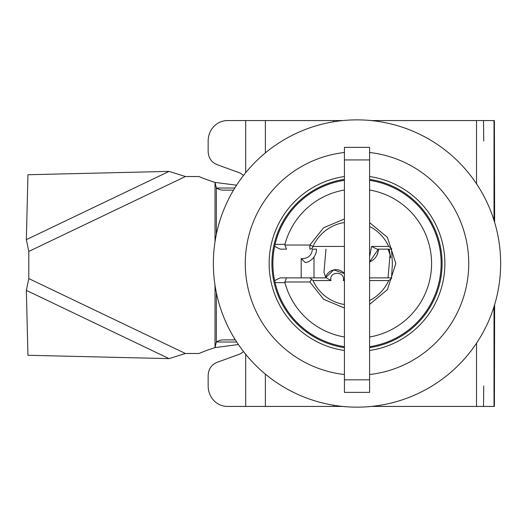 <?xml version="1.0" encoding="UTF-8"?>
<svg xmlns="http://www.w3.org/2000/svg" width="527" height="527" viewBox="0 0 527 527"><rect width="100%" height="100%" fill="white"/><g stroke="black" fill="none" stroke-linecap="round" stroke-linejoin="round"><path stroke-width="0.79" d="M238.395 344.533L215.016 347.622A172.685 172.685 0 0 0 198.962 353.492L185.405 353.492L169.068 358.63L27.951 355.277L26.35 290.37L28.807 278.592L28.807 251.425L26.35 239.647L27.951 174.74L169.068 171.387L185.405 176.532L198.962 176.532A172.685 172.685 0 0 0 215.016 182.395L236.583 185.201M313.987 277.874L313.987 257.071L313.987 277.874M234.561 338.617L234.561 339.882L235.352 339.882L223.744 339.882A172.685 44.696 -90 0 0 223.343 339.875A172.685 44.696 -90 0 0 216.333 342.016L215.016 347.622L215.016 285.232M236.715 342.016L216.333 342.016L216.333 292.557M215.016 241.781L215.016 182.395L216.333 188.001A172.685 44.696 -90 0 0 223.343 190.142A172.685 44.696 -90 0 0 223.744 190.135L233.514 190.135M216.333 234.456L216.333 188.001L234.805 188.001M344.414 392.378L369.598 392.378L369.598 379.815L344.414 379.815L344.414 392.378M369.598 159.925L344.414 159.925L344.414 147.356L369.598 147.356L369.598 379.815M344.414 159.925L344.414 379.815M500.65 263.507A143.64 143.64 0 0 0 357.01 119.866A143.64 143.64 0 0 0 213.363 263.507A143.64 143.64 0 0 0 357.01 407.154A143.64 143.64 0 0 0 500.65 263.507M369.598 374.519A111.724 111.724 0 0 0 369.598 152.494M344.414 152.494A111.724 111.724 0 0 0 344.414 374.519M369.598 176.532A87.884 87.884 0 0 1 369.598 350.481M344.414 350.481A87.884 87.884 0 0 1 344.414 176.532M442.081 263.507A85.078 85.078 0 0 0 369.598 179.364A85.078 85.078 0 0 1 369.598 347.649M344.414 347.649A85.078 85.078 0 0 1 344.414 179.364A85.078 85.078 0 0 0 271.932 263.507M243.606 175.339L239.969 172.981L216.841 164.569C211.386 162.204 208.494 157.876 208.158 151.585L208.158 140.992A20.421 19.209 90 0 1 227.361 120.571L245.681 120.571L245.681 172.731M494.016 220.352L494.016 120.571L494.398 120.571L494.622 222.335M483.733 140.992L483.509 120.571M494.622 304.678L494.398 406.429L371.383 406.429M483.509 406.429L483.733 386.008M342.761 120.571L245.681 120.571M245.681 354.282L245.681 406.429L227.361 406.429A20.421 19.209 90 0 1 208.158 386.008L208.158 375.415C208.494 369.124 211.386 364.796 216.841 362.431L239.969 354.019L243.599 351.667M494.016 120.571L371.252 120.571M342.629 406.429L265.371 406.429L265.371 374.124M245.681 406.429L265.371 406.429M344.414 304.507A41.501 41.501 0 0 1 313.012 280.555L330.969 280.555C328.466 271.221 345.284 270.595 343.347 280.555L344.414 280.555M344.414 273.592A10.942 10.942 0 0 0 325.422 277.874L309.863 277.874L313.012 280.555M311.556 279.402L309.863 281.978L323.631 299.29L344.414 308.005M369.598 226.485A41.501 41.501 0 0 1 388.689 246.458L371.588 246.458L369.598 256.741M371.588 246.458L377.049 249.139L391.482 249.139L391.482 248.388L388.689 246.458M391.482 248.388L392.141 259.376A41.501 41.501 0 0 1 392.141 267.637L391.482 278.625L388.689 280.555A41.501 41.501 0 0 1 369.598 300.528M302.834 258.717C308.618 258.118 311.813 254.93 312.412 249.139L316.516 249.139A13.682 13.682 0 0 1 305.298 262.598L301.194 258.579L302.834 258.717M369.598 190.016A74.557 74.557 0 0 1 369.598 336.997M369.598 180.32A84.136 84.136 0 0 1 369.598 346.694M344.414 219.015L323.631 227.723L309.863 245.035L313.012 246.458A4.104 3.36 90 0 1 309.863 249.139L309.863 245.035L284.87 245.035L284.969 244.291A74.557 74.557 0 0 1 344.414 190.016M284.969 244.291L275.074 244.376A84.136 84.136 0 0 1 344.414 180.32M344.414 246.458L313.012 246.458A41.501 41.501 0 0 1 344.414 222.506M369.598 261.899A13.682 13.682 0 0 0 378.346 249.139L369.598 261.899M376.818 255.424C378.136 251.913 378.643 249.818 378.346 249.139L377.049 249.139M284.87 245.035L286.53 249.139L280.18 249.139L274.633 246.399A84.136 84.136 0 0 1 275.074 244.376L274.633 246.399A84.136 84.136 0 0 0 274.633 280.614L280.18 277.874L301.194 277.874L301.194 258.579M344.414 336.997A74.557 74.557 0 0 1 284.969 282.722L284.87 281.978L309.863 281.978M309.863 277.874L286.53 277.874L284.87 281.978M391.482 277.874L369.598 277.874L391.482 277.874L391.482 278.625M344.414 279.679L343.347 280.555M325.422 277.874L333.729 269.903L344.414 273.599M330.969 280.555L326.384 277.874M286.53 277.874L280.18 277.874L286.53 277.874M275.074 282.637L274.633 280.614A84.136 84.136 0 0 0 344.414 346.694A84.136 84.136 0 0 1 275.074 282.637L284.969 282.722M325.969 249.139L323.973 272.36L325.64 277.136M388.043 277.874L390.039 254.653L388.043 249.139M314.118 277.874L313.987 277.459M390.718 257.756L389.124 249.139M26.35 239.647L169.068 171.387M28.807 251.425L185.405 176.532M28.807 278.592L185.405 353.492M26.35 290.37L169.068 358.63M265.371 152.889L265.371 120.571M333.466 120.571L333.466 121.803M476.52 120.571L476.52 183.818M476.52 343.196L476.52 406.429M333.466 405.21L333.466 406.429M494.016 406.429L494.016 306.661M369.598 304.369L387.424 289.652L395.81 263.507L387.424 237.361L369.598 222.644M369.598 280.555L388.689 280.555"/></g></svg>
